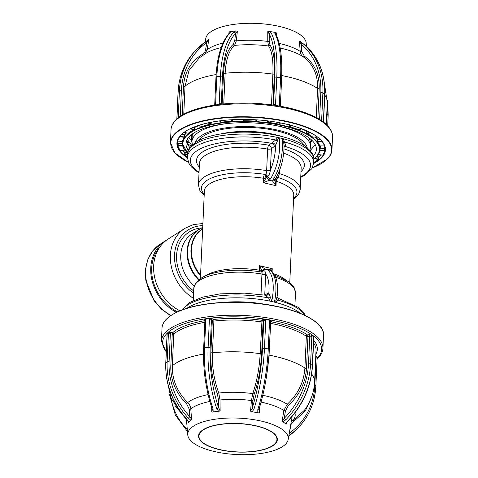 <?xml version="1.0" encoding="UTF-8"?>
<svg xmlns="http://www.w3.org/2000/svg" width="478" height="478" viewBox="0 0 478 478"><rect width="100%" height="100%" fill="white"/><g stroke="black" fill="none" stroke-linecap="round" stroke-linejoin="round"><path stroke-width="0.72" d="M193.327 298.254A42.422 35.175 -122.6 0 1 184.89 228.353L168.184 239.036A42.422 35.175 57.4 0 0 161.277 245.178A42.422 35.175 57.4 0 0 179.842 310.778M161.277 245.178L159.126 247.795A41.341 34.279 57.4 0 0 177.434 311.829M166.756 240.01A42.422 35.175 57.4 0 0 165.274 240.894A42.422 35.175 57.4 0 0 151.239 276.601A42.422 35.175 57.4 0 0 176.364 312.337M278.513 172.863A3.083 1.117 -177.4 0 0 279.469 173.323L278.214 177.541A3.083 1.709 -72.4 0 0 276.212 181.228A3.083 1.117 2.6 0 1 275.029 180.439L276.009 185.697L263.294 182.727L265.852 178.294A3.083 1.117 2.6 0 1 263.498 178.258A3.083 0.884 99.3 0 1 264.621 174.368L264.967 174.351A3.083 1.84 -108.2 0 1 266.861 177.571L265.852 178.294A3.083 1.309 -97.9 0 0 264.621 174.368A47.818 17.322 2.6 0 0 207.058 180.331A47.818 17.322 2.6 0 0 204.226 194.253M259.44 271.683A3.083 0.884 99.3 0 1 259.321 270.178A3.083 1.117 -177.4 0 0 261.675 270.219L259.524 265.708L272.239 268.678L271.289 270.912M305.573 315.677L302.897 311.507L298.272 307.354L278.889 298.577L275.824 302.502L274.503 301.654C275.597 301.277 276.254 300.369 276.469 298.929L277.186 296.133C277.975 289.238 277.61 283.323 276.087 278.393C273.858 273.159 271.695 270.393 269.592 270.1L268.511 269.717A3.083 3.047 -76.7 0 0 268.499 269.717L272.239 268.678L272.101 271.713M265.147 304.313A60.156 21.791 -177.4 0 0 222.963 302.401M261.167 271.964A3.083 1.309 -97.9 0 0 261.675 270.219L263.408 270.656C264.758 270.679 265.517 271.713 265.678 273.763L264.734 295.207L267.668 293.331L268.833 293.062L271.785 301.021L270.184 301.188A63.245 22.908 2.6 0 1 273.04 301.821A63.245 22.908 2.6 0 1 275.824 302.502A63.245 22.908 2.6 0 1 300.453 313.383M264.967 174.351L265.302 174.261C266.485 173.55 266.933 172.337 266.646 170.622L267.62 149.082A3.083 0.932 99.7 0 1 268.803 145.198L275.77 139.97L277.616 137.449L279.182 138.142C278.148 138.483 277.599 139.325 277.533 140.663L275.531 145.575L271.39 148.706L270.381 170.192C269.998 172.994 269.096 175.193 267.674 176.788L266.861 177.571A3.083 1.452 -129.8 0 0 269.293 180.248L263.294 182.727L263.498 178.258A44.735 16.204 -177.4 0 0 209.645 183.839A44.735 16.204 -177.4 0 0 204.375 191.009L200.401 278.555M293.6 198.31A47.818 17.322 2.6 0 0 278.214 177.541A3.083 2.844 160.1 0 0 275.029 180.439L275.059 179.489A3.083 2.187 -165 0 1 275.047 179.543L275.352 178.897C281.261 168.716 284.147 157.465 284.022 145.157L283.591 142.08L281.901 138.775L283.263 138.769L285.802 145.826L284.051 147.308M289.776 282.612L293.749 195.066A44.735 16.204 -177.4 0 0 276.212 181.228L276.009 185.697L272.526 181.001L273.296 179.375A31.47 13.396 -76.9 0 0 281.901 138.775M279.182 138.142A31.47 13.396 103.1 0 1 270.578 178.742L269.293 180.248L272.526 181.001A3.083 2.187 -165 0 0 275.047 179.543L275.089 179.375M275.352 178.897A3.083 1.739 -148.1 0 1 273.296 179.375M275.728 178.282A3.083 2.802 -163.8 0 1 278.077 177.41M276.003 177.81A3.083 2.51 -142 0 1 278.059 177.242M278.429 173.054A3.083 1.165 -176 0 0 279.457 173.616A50.901 18.439 2.6 0 1 300.172 189.605L301.152 168.059A50.901 18.439 -177.4 0 0 283.717 153.157M284.051 146.525A3.083 2.557 -122.6 0 1 285.324 146.495A60.156 21.791 -177.4 0 1 300.758 176.788M284.046 146.154A3.083 1.888 -145.5 0 1 285.802 145.826M283.591 142.08A3.083 0.538 165.6 0 0 284.733 142.062A63.245 22.908 2.6 0 1 313.741 162.873L313.873 159.999A63.245 22.908 -177.4 0 0 283.263 138.769M266.652 170.335A3.083 1.117 -177.4 0 0 270.423 169.959A28.381 12.087 -76.9 0 0 275.531 145.575A3.083 1.888 -145.5 0 0 272.484 142.719M265.302 174.261A3.083 2.181 -125.2 0 1 267.674 176.788A3.083 1.739 -148.1 0 0 270.578 178.742M204.178 195.388L200.79 191.929L199.679 190.154L198.472 184.986A50.901 18.439 2.6 0 1 204.47 176.824A50.901 18.439 2.6 0 1 266.646 170.622A3.083 1.093 -179 0 0 270.381 170.192M199.051 172.17A60.156 21.791 -177.4 0 1 197.42 150.504A60.156 21.791 -177.4 0 1 271.731 143.322A3.083 2.557 -122.6 0 1 274.324 146.83M199.021 172.809L195.586 170.58L191.104 166.553L188.696 163.016L187.382 157.137A63.245 22.908 2.6 0 1 194.833 146.997A63.245 22.908 2.6 0 1 275.77 139.97A3.083 1.428 -156.7 0 0 277.533 140.663M278.489 137.622L282.462 138.548M305.054 315.42A63.245 22.908 -177.4 0 0 277.557 300.053A3.083 1.565 22.1 0 1 276.469 298.929M274.503 301.654A31.47 13.396 -76.9 0 0 269.18 269.962A3.083 2.784 -67 0 1 269.592 270.1M269.18 269.962L266.461 269.329A31.47 13.396 103.1 0 1 271.785 301.021M270.411 297.513A3.083 0.675 -16.1 0 1 268.594 297.961L265.547 295.458A3.083 2.79 -76.4 0 0 268.833 293.062A28.381 12.087 -76.9 0 0 265.702 273.954A3.083 1.117 2.6 0 1 261.932 274.33L261.95 274.037C262.38 272.579 262.022 271.898 260.863 272M265.678 273.763A3.083 1.141 4.2 0 1 261.95 274.037A50.901 18.439 -177.4 0 0 199.774 280.239A50.901 18.439 -177.4 0 0 193.775 288.395L193.226 300.572M267.668 293.331A3.083 2.557 -122.6 0 1 266.61 295.296L244.67 293.151L220.035 293.874L202.666 297.137L189.527 302.52L181.67 310.049M193.775 288.395L195.436 283.37L201.913 277.616C206.46 275.035 212.34 273.105 219.551 271.827C232.935 269.58 246.893 269.64 261.418 272.006L261.854 272.006A3.083 2.51 -103.2 0 0 263.408 270.656A3.083 2.784 -67 0 1 266.461 269.329M261.633 272.03A3.083 1.948 -101.8 0 0 262.643 270.53A3.083 2.306 -76.8 0 1 265.266 268.959L259.524 265.708L259.321 270.178A44.735 16.204 2.6 0 0 205.468 275.764A44.735 16.204 2.6 0 0 205.116 275.991M271.056 301.355L275.029 302.281M186.976 308.226A63.245 22.908 2.6 0 1 187.531 307.862A63.245 22.908 2.6 0 1 270.184 301.188L268.594 297.961A63.245 22.908 -177.4 0 0 187.663 304.988A63.245 22.908 -177.4 0 0 182.208 309.846M309.242 138.04L310.784 142.946L310.604 146.901A59.386 21.51 2.6 0 0 276.093 125.624M194.397 127.291L194.038 127.53M315.259 144.685L310.186 150.624M191.391 140.902L188.756 137.216M282.396 136.666A50.901 18.439 -177.4 0 0 220.973 133.876M285.557 444.164A50.321 18.23 2.6 0 1 230.504 454.1A50.321 18.23 2.6 0 1 187.764 434.944A50.321 18.23 2.6 0 1 190.465 428.551A50.321 18.23 2.6 0 1 247.885 418.853A50.321 18.23 2.6 0 1 288.186 439.503A50.321 18.23 2.6 0 1 285.557 444.164M188.768 422.528A51.271 18.57 2.6 0 1 189.897 421.214L188.768 422.528L188.517 421.943M200.694 431.664A39.429 14.28 -177.4 0 0 225.144 450.796A39.429 14.28 -177.4 0 0 275.203 443.895A39.429 14.28 -177.4 0 0 250.753 424.769A39.429 14.28 -177.4 0 0 200.694 431.664M274.82 443.835A39.029 14.137 -177.4 0 0 276.935 439.551A39.029 14.137 -177.4 0 0 244.688 424.111A39.029 14.137 -177.4 0 0 201.077 431.73A39.029 14.137 -177.4 0 0 198.962 436.014A39.029 14.137 -177.4 0 0 231.209 451.453A39.029 14.137 -177.4 0 0 274.82 443.835M311.817 396.447L305.382 410.877L293.797 421.333A1.237 0.556 -120.1 0 1 293.504 419.923L304.319 410.369C310.586 402.052 314.01 392.641 314.59 382.143A74.042 26.822 -177.4 0 0 311.65 374.071M306.512 368.269C305.556 382.591 299.521 394.989 288.413 405.469L287.266 404.251C298.063 394.117 303.942 382.041 304.898 368.024A1.237 0.448 -177.4 0 0 306.512 368.269L307.957 336.5A1.237 0.448 2.6 0 1 307.013 336.482A1.237 0.448 2.6 0 1 306.344 336.255A74.042 26.822 -177.4 0 0 270.512 323.349A1.237 0.448 2.6 0 1 270.488 323.343M261.669 353.433C260.91 367.827 258.389 381.492 254.111 394.428A1.237 0.592 -161.2 0 0 252.802 393.585C256.967 381.062 259.429 367.749 260.181 353.66A1.237 0.448 -177.4 0 0 261.669 353.433L263.115 321.664A1.237 0.448 2.6 0 1 261.621 321.891A74.042 26.822 -177.4 0 0 213.893 321.079A1.237 0.448 2.6 0 1 213.021 321.049A1.237 0.448 2.6 0 1 212.316 320.798A1.237 1.028 128 0 1 213.475 319.495A1.237 0.454 -96.3 0 1 213.893 321.079L212.447 352.848C211.957 366.829 214.066 380.213 218.775 393.006L220.011 399.972L220.143 410.662L218.566 411.2L216.665 408.469A1.542 0.568 -18.5 0 0 218.554 407.573L220.143 410.662M167.091 335.466A1.542 0.562 2.6 0 0 167.007 335.64L167.049 334.415A2.778 0.801 99.3 0 1 167.091 335.466L165.836 363.047A76.396 67.715 44.5 0 0 187.006 419.481L188.918 422.205M188.308 418.16L189.838 416.75L191.582 419.302L191.314 419.941L190.877 420.216L188.308 418.16A76.396 67.715 -135.5 0 1 167.139 361.721L168.393 334.146A2.778 0.801 99.3 0 1 168.537 332.897L167.049 334.415M168.537 332.897L170.801 332.318A1.237 0.358 -80.7 0 0 170.347 333.871L169.098 361.452A74.855 66.346 44.5 0 0 189.838 416.75L189.246 409.192L186.593 403.731L187.729 402.554C189.533 404.352 190.549 406.461 190.77 408.869L191.582 419.302M170.801 332.318L172.695 332.628A75.273 27.27 2.6 0 1 204.889 320.678A1.237 0.586 -99.5 0 1 204.913 320.696M204.01 319.991L205.57 319.155A2.778 2.306 128 0 1 205.773 320.266A1.542 0.562 2.6 0 0 204.996 320.559A1.542 0.562 2.6 0 0 204.913 320.726L204.721 320.17A1.237 1.028 -52 0 0 204.01 319.991L204.889 320.678A1.237 1.028 128 0 1 204.913 320.672M216.665 408.469A76.396 32.301 -97.8 0 1 208.121 347.345L209.376 319.77A2.778 2.306 128 0 1 209.687 318.587L205.57 319.155M209.687 318.587L212.596 318.808A1.237 1.028 -52 0 0 211.437 320.111L210.183 347.685A74.855 31.65 82.2 0 0 218.554 407.573L218.464 399.835L217.353 393.8A1.237 0.538 159.1 0 1 218.775 393.006A56.171 20.351 2.6 0 1 252.802 393.585L251.44 400.51A52.67 19.078 -177.4 0 0 220.011 399.972A1.237 0.317 -0.7 0 1 218.464 399.835M212.596 318.808L213.475 319.495A75.273 27.27 2.6 0 1 261.998 320.32L260.181 353.66A74.042 26.822 -177.4 0 0 212.447 352.848A1.237 0.448 -177.4 0 1 210.87 352.567L212.316 320.798L211.437 320.111A1.542 0.562 2.6 0 0 209.376 319.77M251.231 411.683L250.544 411.182L252.241 408.146A74.855 21.588 -80.7 0 0 262.512 348.576L263.766 321.001A1.237 1.093 44.5 0 0 262.649 319.663L265.499 319.537A2.778 2.462 -135.5 0 1 265.72 320.732L264.471 348.307A76.396 22.036 99.3 0 1 253.985 409.108L252.139 411.773L251.231 411.683A51.271 18.57 2.6 0 1 254.989 412.239L252.139 411.773M257.779 409.73A1.542 0.633 17.1 0 0 258.962 409.467L259.369 412.628L258.646 412.902L257.839 412.711L257.779 409.73A76.396 22.036 -80.7 0 0 268.26 348.928L269.514 321.353A2.778 2.462 -135.5 0 1 269.837 320.248L265.499 319.537M258.962 409.467L258.962 409.467C264.8 390.108 268.248 370.127 269.299 349.508L270.757 321.425A1.237 1.093 44.5 0 1 271.689 321.144L271.038 321.808A1.237 0.424 -79.2 0 0 270.512 323.349L269.066 355.124L266.449 376.837M269.837 320.248L271.689 321.144M270.566 321.825A1.237 1.093 -135.5 0 1 271.038 321.808A75.273 27.27 2.6 0 1 307.468 334.923A1.237 0.992 -55.9 0 0 306.344 336.255L304.898 368.024A74.042 26.822 -177.4 0 0 269.066 355.124A1.237 0.448 -177.4 0 1 268.977 355.1M288.413 405.469L285.45 410.829L284.237 418.358A74.855 62.182 -52 0 0 308.501 363.824L309.756 336.249A1.237 0.52 82.2 0 0 309.266 334.678L307.468 334.923A1.237 0.52 -97.8 0 1 307.957 336.5L309.756 336.249A1.542 0.562 2.6 0 1 310.933 336.267A1.542 0.562 2.6 0 1 311.817 336.59L310.563 364.164A76.396 63.46 128 0 1 285.796 419.821L283.042 421.787L282.193 420.849L284.237 418.358L285.796 419.821M309.266 334.678L311.74 335.341A2.778 1.171 -97.8 0 1 311.817 336.59M287.553 421.196L285.952 424.189L285.689 423.855L287.553 421.196A76.396 63.46 -52 0 0 312.319 365.539L313.574 337.964A2.778 1.171 -97.8 0 1 313.753 336.912L311.74 335.341M313.753 336.912L313.46 337.958M293.797 421.333C292.106 422.343 291.072 423.849 290.69 425.844L289.423 433.098A74.855 66.346 44.5 0 0 314.841 385.376L316.095 357.801A1.237 0.358 99.3 0 1 316.55 356.247L317.201 357.305M289.423 433.098A1.542 0.705 54.8 0 1 289.859 434.831L288.903 435.476M294.92 412.956A56.171 20.351 2.6 0 1 293.504 419.923L291.335 421.835A52.67 19.078 -177.4 0 0 290.917 417.903M286.442 423.09L286.286 424.052M285.689 423.855L283.042 421.787M282.193 420.849L283.866 410.453A52.67 19.078 -177.4 0 0 261.078 402.123M262.804 395.276A56.171 20.351 2.6 0 1 287.266 404.251L283.866 410.453A1.237 0.382 9.2 0 0 285.45 410.829M259.901 406.318L259.369 412.628M257.839 412.711L254.989 412.239A51.271 18.57 2.6 0 1 258.646 412.902M254.111 394.428L252.898 400.421L252.241 408.146A1.542 0.633 17.1 0 0 253.985 409.108M250.544 411.182L251.44 400.51A1.237 0.311 4.8 0 0 252.898 400.421M217.353 393.8C212.537 380.709 210.374 366.967 210.87 352.567M213.069 408.965L213.152 411.946L212.399 412.114L211.754 411.815L212.328 409.927L212.107 408.75A1.542 0.568 -18.5 0 0 213.069 408.965A76.396 32.301 82.2 0 1 204.524 347.841A1.542 0.562 2.6 0 0 203.742 348.133A1.542 0.562 2.6 0 0 203.658 348.301L204.913 320.726M218.566 411.2L213.152 411.946M211.754 411.815L211.7 407.525M186.593 403.731C175.737 392.88 170.473 380.291 170.801 365.957A1.237 0.448 -177.4 0 0 172.337 365.766C172.002 379.687 177.135 391.954 187.729 402.554A56.171 20.351 2.6 0 1 208.103 394.589M190.877 420.216L189.897 421.214A51.271 18.57 2.6 0 1 191.314 419.941M188.553 422.385L187.006 419.481M182.584 414.653L171.005 398.216L166.613 377.99M186.426 419.415L175.032 405.565M282.51 421.494A51.271 18.57 2.6 0 1 284.368 422.821A51.271 18.57 2.6 0 1 285.952 424.189M212.399 412.114A51.271 18.57 2.6 0 1 215.859 411.576A51.271 18.57 2.6 0 1 219.45 411.14M315.151 144.487L313.281 146.644M188.392 150.397A65.247 23.637 2.6 0 1 185.996 143.543A65.247 23.637 2.6 0 1 189.527 136.379A65.247 23.637 2.6 0 1 262.446 123.647A65.247 23.637 2.6 0 1 316.358 149.465A65.247 23.637 2.6 0 1 313.347 156.073M315.635 136.983A69.196 25.065 2.6 0 1 317.595 139.122L317.5 141.715A68.981 24.987 2.6 0 1 319.71 145.921L319.394 146.184L319.531 145.88M321.736 141.064L317.093 141.249L317.195 141.996L322.035 141.422M317.093 141.249L317.29 139.409A68.886 24.952 -177.4 0 0 315.11 137.055M306.954 130.96L306.936 133.117L306.512 133.081L306.804 133.804A68.671 24.874 -177.4 0 1 312.737 137.616L313.215 137.156L317.063 136.762M306.512 133.081L306.625 131.223A68.886 24.952 -177.4 0 0 301.66 128.857M299.162 129.699L298.66 130.088A68.671 24.874 -177.4 0 0 289.71 127.106L289.256 126.425L289.292 124.567M279.487 123.862L278.853 124.495A68.671 24.874 -177.4 0 0 267.973 122.709L267.411 122.093L267.387 120.868M256.513 119.859L256.345 121.024L255.712 121.526A68.671 24.874 -177.4 0 0 244.204 121.149L243.619 120.605L243.553 119.416M232.816 119.106L232.619 120.946L232.021 121.526A68.671 24.874 -177.4 0 0 221.284 122.601L220.722 121.986M211.252 121.998L211.139 123.856L210.649 124.507A68.671 24.874 -177.4 0 0 201.967 126.903L201.531 126.509M193.978 127.112L194.522 127.536L194.486 129.395L194.062 129.407L194.098 127.548L193.399 127.345M188.32 133.195L188.589 133.529A68.671 24.874 -177.4 0 1 194.158 130.1L194.486 129.395M322.829 155.099L323.003 155.422L322.716 155.117A73.708 26.696 -177.4 0 0 324.646 150.755L319.633 150.642M324.646 150.755L324.938 151.042L324.956 150.289L324.586 148.168A73.487 26.619 -177.4 0 0 324.729 146.346M321.395 154.95A73.797 26.732 2.6 0 1 321.019 155.338A73.797 26.732 2.6 0 1 318.892 157.244L318.665 159.831A74.012 26.81 2.6 0 1 313.735 162.974M306.482 46.509L306.189 43.056A50.321 18.23 -177.4 0 0 263.444 23.9A50.321 18.23 -177.4 0 0 208.39 33.836A50.321 18.23 -177.4 0 0 205.767 38.497L205.134 42.022M186.534 132.878A68.886 24.952 -177.4 0 0 186.205 133.207A68.886 24.952 -177.4 0 0 184.639 135.041L184.353 134.742A69.196 25.065 2.6 0 1 185.924 132.896A69.196 25.065 2.6 0 1 186.044 132.782M192.036 139.672L191.373 134.724M191.965 142.683L191.164 138.429L192.592 133.816M311.764 140.162L310.79 142.671M320.278 148.264L320.021 150.086L324.628 150.385L324.556 148.538L319.991 148.15M316.502 156.503L318.617 156.927A73.487 26.619 -177.4 0 0 320.887 154.884M314.572 158.355L318.485 159.144L318.485 157.286L316.203 156.826M318.485 159.144L318.396 159.509L314.195 158.666M313.759 162.496A73.708 26.696 -177.4 0 0 318.396 159.509M180.397 150.456L184.902 150.14A68.981 24.987 2.6 0 1 182.692 145.939L182.5 143.352A69.196 25.065 2.6 0 1 182.184 141.41M182.919 146.041L177.995 145.933A73.708 26.696 -177.4 0 0 180.361 150.433L184.95 149.99M177.995 145.933L178.025 145.557L182.793 145.533M182.578 143.723L178.252 143.723L178.025 145.557M178.252 143.723L178.234 143.352L182.56 143.358M177.941 139.678A73.487 26.619 -177.4 0 0 177.882 140.538M177.888 141.13A73.487 26.619 -177.4 0 0 178.234 143.352M182.692 141.38L182.757 141.685L182.465 141.404A68.886 24.952 -177.4 0 0 182.476 141.619L182.59 143.974A68.665 24.874 2.6 0 1 186.306 135.591A68.665 24.874 2.6 0 1 264.197 122.308A68.665 24.874 2.6 0 1 319.704 150.2L320.033 147.863A68.886 24.952 -177.4 0 0 320.093 145.939M184.639 135.041L184.55 137.634L184.353 134.742L181.7 134.396M182.405 141.249L182.465 141.404A68.981 24.987 2.6 0 1 184.269 137.335L179.686 136.738A73.708 26.696 -177.4 0 0 177.756 141.1L182.405 141.249M179.686 136.738L179.818 136.379M188.589 133.529L188.32 133.213A68.981 24.987 2.6 0 1 193.919 129.765L194.062 129.407L190.818 128.486M187.053 152.649L184.801 152.835A73.797 26.732 2.6 0 1 182.046 150.349M187.49 154.8L185.135 155.123A73.708 26.696 -177.4 0 0 187.4 156.754M185.135 155.123L184.645 154.681L184.801 152.835L185.213 152.9L185.058 154.752L187.507 154.412M319.937 150.451A68.981 24.987 2.6 0 1 318.133 154.525L318.121 154.376M318.031 154.531L322.716 155.117M310.001 132.43L306.936 133.117L307.067 133.487A68.981 24.987 2.6 0 1 313.024 137.317M324.628 146.017L324.407 145.927A73.708 26.696 -177.4 0 0 322.112 141.518M320.427 145.945A69.196 25.065 2.6 0 1 320.308 147.887L320.003 148.084M320.308 147.887L324.586 148.168M319.71 145.921L324.407 145.927L319.728 145.939M320.117 139.337L317.29 139.409L319.746 138.984M307.432 131.181L306.625 131.223M267.758 120.91L267.782 122.027L267.411 122.093M268.505 121.006L267.782 122.027L267.973 122.709M268.959 121.065L268.056 122.344A68.981 24.987 2.6 0 1 278.991 124.137L279.301 123.916M243.798 119.416L244.204 121.149M244.186 120.773A68.981 24.987 2.6 0 1 255.742 121.155L256.345 121.024M255.712 121.526L256.268 119.841L256.059 120.904M219.468 120.91L221.159 122.237A68.981 24.987 2.6 0 1 231.95 121.155L232.619 120.946M230.91 119.805L232.021 121.526M198.758 125.391L201.758 126.556A68.981 24.987 2.6 0 1 210.475 124.149L211.139 123.856M208.127 122.882L210.649 124.507M186.898 142.916A1.237 0.992 -55.9 0 0 187.603 141.745A1.237 0.448 -177.4 0 0 186.934 141.518A1.237 0.448 -177.4 0 0 186.462 141.476M199.338 57.778L189.067 70.362L185.034 86.201A1.237 0.448 2.6 0 1 183.492 86.393C184.466 72.172 190.788 61.483 202.457 54.325A1.237 0.556 59.9 0 0 203.192 55M223.567 73.009C224.367 58.848 227.582 49.312 233.216 44.394A1.237 1.081 51.2 0 0 234.561 45.416C229.076 50.154 225.939 59.445 225.144 73.283A1.237 0.448 2.6 0 1 223.567 73.009L222.156 104.096M281.763 65.086L281.763 75.56A1.237 0.448 2.6 0 1 281.721 75.548M302.885 43.51A1.542 0.86 130.2 0 0 301.224 44.167L299.425 41.305L300.315 41.461L302.885 43.51A76.396 63.46 128 0 1 322.877 92.995L324.634 94.369A76.396 63.46 -52 0 0 304.641 44.884L302.956 43.528M271.074 32.797A1.542 1.386 151.1 0 0 269.234 33.962L267.776 31.632L269.407 31.446L271.074 32.797A76.396 22.036 99.3 0 1 276.786 77.137L280.574 77.759A76.396 22.036 -80.7 0 0 274.868 33.418L275.113 32.385L275.92 32.57L276.601 33.084L275.914 33.842M230.157 32.653A1.542 1.32 -136.7 0 0 229.44 33.018L228.992 32.271L229.673 31.781L230.42 31.62L230.157 32.653A76.396 32.301 82.2 0 0 216.839 76.671L220.436 76.175A76.396 32.301 -97.8 0 1 233.754 32.157L235.839 30.873L237.375 31.118L235.546 33.388A1.542 1.32 -136.7 0 0 233.754 32.157M205.397 41.849L208.587 39.614L206.831 42.56A1.542 0.705 -125.2 0 0 205.438 41.807A1.542 0.705 -125.2 0 0 205.397 41.849A76.396 67.715 -135.5 0 0 197.175 48.822A76.396 67.715 -135.5 0 0 179.453 90.551A1.542 0.562 -177.4 0 1 181.413 90.282L180.224 116.375M208.151 39.889L208.587 39.614M181.413 90.282A74.855 66.346 44.5 0 1 206.831 42.56L205.564 49.814C205.181 51.809 204.148 53.315 202.457 54.325M208.82 39.758L207.076 49.772A52.67 19.078 2.6 0 1 222.981 43.068M204.931 53.895L207.076 49.772A1.237 0.49 -170.1 0 1 205.564 49.814M228.837 33.675L228.992 32.271M230.42 31.62L235.839 30.873M219.241 104.431A2.778 2.306 128 0 1 219.187 103.756A1.542 0.562 -177.4 0 1 220.364 103.774A1.542 0.562 -177.4 0 1 221.248 104.09L222.497 76.516A74.855 31.65 82.2 0 1 235.546 33.388L234.782 40.457L233.216 44.394M237.375 31.118L236.323 40.875A52.67 19.078 2.6 0 1 267.752 41.413L267.776 31.632M269.98 45.022L269.216 41.042A1.237 0.58 -179.9 0 1 267.752 41.413L268.588 45.996A1.237 1.141 -36.7 0 0 269.98 45.022C273.44 50.088 274.904 59.708 274.366 73.869A1.237 0.448 2.6 0 1 272.872 74.102C273.404 60.33 271.976 50.961 268.588 45.996A56.171 20.351 -177.4 0 0 234.561 45.416L236.323 40.875A1.237 0.568 -173.8 0 1 234.782 40.457M269.407 31.446L275.113 32.385M275.872 34.332L275.83 34.075A1.542 1.386 151.1 0 0 274.868 33.418M276.601 33.084L276.595 35.587M280.21 48.033A56.171 20.351 -177.4 0 1 303.046 56.661A1.237 0.687 -55.4 0 0 304.283 56.063C314.572 63.592 319.549 74.472 319.208 88.705A1.237 0.448 2.6 0 1 317.595 88.466C317.948 74.628 313.096 64.028 303.046 56.661C301.337 55.436 300.381 53.667 300.178 51.361L299.425 41.305M304.283 56.063L301.767 51.451L301.224 44.167A74.855 62.182 -52 0 1 320.816 92.654A1.542 0.562 -177.4 0 1 322.877 92.995L321.622 120.57A2.778 1.171 -97.8 0 1 321.616 120.743M300.309 41.455L304.653 44.896A1.542 0.86 130.2 0 0 304.641 44.884M180.308 150.361L180.057 150.719A74.012 26.81 2.6 0 1 177.679 146.196L177.918 143.609A73.797 26.732 2.6 0 1 177.565 140.819M184.645 154.681L184.849 155.428A74.012 26.81 2.6 0 0 187.382 157.232M289.716 124.555L289.71 127.106M292.1 125.66L289.895 126.76A68.981 24.987 2.6 0 1 298.881 129.753L298.66 130.088M291.508 125.499L289.256 126.425M189.891 147.72L187.394 144.057L186.408 141.249M191.809 145.479L187.256 139.337M165.274 240.894L160.19 244.15A42.422 35.175 57.4 0 0 146.131 279.666A42.422 35.175 57.4 0 0 170.957 315.414M273.888 273.763A44.735 16.204 2.6 0 1 285.306 279.636M199.284 167.079A53.99 19.556 2.6 0 1 202.857 151.771A53.99 19.556 2.6 0 1 268.803 145.198A3.083 2.557 -122.6 0 1 271.39 148.706A3.083 1.117 -177.4 0 1 267.62 149.082A50.901 18.439 -177.4 0 0 205.45 155.278A50.901 18.439 -177.4 0 0 199.451 163.44L198.472 184.986M277.616 137.449A63.245 22.908 -177.4 0 0 194.964 144.123A63.245 22.908 -177.4 0 0 187.513 154.263L187.382 157.137M284.022 148.885A53.99 19.556 2.6 0 1 300.985 171.698M279.612 170.192L279.469 173.323M193.662 290.935A37.021 30.694 -122.6 0 1 176.83 252.635A37.021 30.694 -122.6 0 1 201.776 227.922M202.803 225.658A39.333 32.612 57.4 0 0 174.846 251.697A39.333 32.612 57.4 0 0 193.554 293.307M198.543 279.935A33.938 28.136 -122.6 0 1 198.711 229.583L192.365 233.64A33.938 28.136 57.4 0 0 194.229 285.904M274.754 275.191L288.282 281.494L293.169 286.089L294.281 287.864L295.476 293.014A50.901 18.439 -177.4 0 0 275.716 277.324M261.006 294.717L261.932 274.33M202.654 228.896L202.553 228.962A32.39 26.858 57.4 0 0 200.557 275.017M200.521 275.818A32.504 26.953 -122.6 0 1 202.66 228.765M202.714 227.57A33.824 28.047 57.4 0 0 198.973 279.588M198.711 229.583A33.938 28.136 -122.6 0 1 202.714 227.534L198.711 229.583M192.359 144.953L191.953 141.512A59.386 21.51 2.6 0 1 198.95 131.994A59.386 21.51 2.6 0 1 228.251 123.455M307.246 147.78A56.302 20.393 -177.4 0 0 262.786 127.566A56.302 20.393 -177.4 0 0 201.537 135.501A56.302 20.393 -177.4 0 0 195.221 142.695M198.525 140.705A53.99 19.556 2.6 0 1 203.574 135.973A53.99 19.556 2.6 0 1 259.273 128.044A53.99 19.556 2.6 0 1 304.133 145.497M166.392 319.244A80.83 29.277 -177.4 0 0 162.018 328.117C162.173 324.95 163.655 321.933 166.464 319.077L169.553 316.406C182.972 307.217 204.459 302.454 233.999 302.108C280.455 301.618 325.643 318.217 323.504 335.448A80.83 29.277 -177.4 0 0 256.722 303.47A80.83 29.277 -177.4 0 0 166.392 319.244M162.018 328.117L161.427 341.041A80.83 29.277 2.6 0 1 165.8 332.174A80.83 29.277 2.6 0 1 256.136 316.394A80.83 29.277 2.6 0 1 322.919 348.378C322.728 351.79 321.174 354.975 318.258 357.92L317.105 359.02M205.773 320.266L204.524 347.841L208.121 347.345A1.542 0.562 2.6 0 1 210.183 347.685M308.501 363.824A1.542 0.562 2.6 0 1 309.678 363.848A1.542 0.562 2.6 0 1 310.563 364.164L312.319 365.539A1.542 0.562 2.6 0 1 312.481 365.801L313.855 337.54L313.239 337.886M317.135 358.398A79.593 28.835 -177.4 0 0 317.326 358.207A79.593 28.835 -177.4 0 0 267.973 319.585A79.593 28.835 -177.4 0 0 166.918 333.513A79.593 28.835 -177.4 0 0 166.284 351.551M314.841 385.376A1.542 0.562 2.6 0 1 315.88 385.955L317.135 358.38A1.542 0.562 2.6 0 0 316.095 357.801L315.701 357.735M262.512 348.576A1.542 0.562 2.6 0 1 264.471 348.307L268.26 348.928A1.542 0.562 2.6 0 1 269.299 349.508M262.649 319.663L261.998 320.32A1.237 1.093 -135.5 0 1 263.115 321.664L263.766 321.001A1.542 0.562 2.6 0 1 265.72 320.732M170.801 365.957L172.241 334.182A1.237 0.358 99.3 0 1 172.695 332.628A1.237 1.07 -129.8 0 1 173.783 333.997A1.237 0.448 2.6 0 1 172.241 334.182L170.347 333.871A1.542 0.562 2.6 0 0 168.393 334.146M204.835 322.345A74.042 26.822 -177.4 0 0 173.783 333.997L172.337 365.766A74.042 26.822 -177.4 0 1 203.509 354.096M167.007 335.64L165.752 363.214A1.542 0.562 2.6 0 1 165.836 363.047L167.139 361.721A1.542 0.562 2.6 0 1 169.098 361.452M171.01 398.228A74.855 62.182 -52 0 0 187.274 429.304M269.514 321.353A1.542 0.562 2.6 0 1 270.554 321.933M314.59 382.143L316.036 350.368A74.042 26.822 -177.4 0 0 313.52 342.869M313.64 340.234A75.273 27.27 2.6 0 1 315.862 354.132M315.773 356.116L316.55 356.247M315.797 386.128A76.396 67.715 -135.5 0 1 298.075 427.858A76.396 67.715 -135.5 0 1 289.859 434.831M288.814 435.966A76.396 67.715 44.5 0 0 296.772 429.178L298.075 427.858C309.039 416.463 314.972 402.5 315.88 385.955M209.866 401.46A52.67 19.078 -177.4 0 0 190.77 408.869A1.237 0.4 -4.5 0 1 189.246 409.192M169.027 316.92A80.519 29.17 2.6 0 1 244.097 302.359A80.519 29.17 2.6 0 1 317.535 323.666M313.861 158.816A68.36 24.76 -177.4 0 0 315.767 157.107A68.36 24.76 -177.4 0 0 273.374 123.939A68.36 24.76 -177.4 0 0 186.587 135.901A68.36 24.76 -177.4 0 0 187.633 153.085M319.394 146.184A68.671 24.874 -177.4 0 0 317.195 141.996M199.093 125.559A68.886 24.952 -177.4 0 0 194.522 127.536M324.938 151.042A74.012 26.81 2.6 0 1 323.003 155.422M324.998 147.511A73.797 26.732 2.6 0 1 324.885 148.449M313.729 163.028A74.018 26.81 -177.4 0 0 321.12 157.722A74.018 26.81 -177.4 0 0 325.124 148.688C324.837 134.449 291.52 121.49 253.8 119.697C222.043 117.845 190.919 124.429 181.18 134.904C178.951 137.186 177.667 139.54 177.332 141.972A74.018 26.81 -177.4 0 0 187.376 157.286M181.043 134.975A74.018 26.81 -177.4 0 0 177.332 141.972M187.37 157.776A74.323 26.923 2.6 0 1 180.947 134.975A74.323 26.923 2.6 0 1 275.31 121.974A74.323 26.923 2.6 0 1 321.401 158.033A74.323 26.923 2.6 0 1 313.693 163.512M312.313 167.892A80.519 29.17 -177.4 0 0 327.257 158.995A80.519 29.17 -177.4 0 0 277.324 119.924A80.519 29.17 -177.4 0 0 175.097 134.013A80.519 29.17 -177.4 0 0 188.35 162.257M170.443 142.552A80.83 29.277 2.6 0 1 174.817 133.679A80.83 29.277 2.6 0 1 265.147 117.905A80.83 29.277 2.6 0 1 331.935 149.883L332.521 136.959A80.83 29.277 -177.4 0 0 265.738 104.975A80.83 29.277 -177.4 0 0 175.402 120.749A80.83 29.277 -177.4 0 0 171.028 129.622L170.443 142.552L174.852 152.882L188.374 162.323M177.613 141.96A80.83 29.277 -177.4 0 0 178.007 142.307M321.915 150.582A80.83 29.277 -177.4 0 0 322.471 150.241M324.568 148.849A80.83 29.277 -177.4 0 0 324.891 148.616M323.516 122.105A1.542 0.562 -177.4 0 0 323.385 121.95L324.634 94.369A1.542 0.562 -177.4 0 1 324.789 94.632A1.542 0.562 -177.4 0 1 324.705 94.799M222.497 76.516A1.542 0.562 -177.4 0 0 221.613 76.199A1.542 0.562 -177.4 0 0 220.436 76.175L219.187 103.756M322.674 148.043A79.593 28.835 2.6 0 1 322.16 148.383M184.55 137.634A68.671 24.874 -177.4 0 0 182.757 141.685M179.871 136.385L184.305 136.959M184.263 135.107L181.353 134.73M194.158 130.1L190.292 128.737M184.138 132.376L188.32 133.213M182.596 150.313A73.487 26.619 -177.4 0 0 185.088 152.53L186.719 152.309M310.539 132.711L306.804 133.804M280.538 122.936L278.853 124.495M255.742 121.155L255.999 119.823M231.406 119.769L232.242 120.856L232.362 119.715M221.159 122.237L221.284 122.601M208.731 122.75L210.708 123.814L210.828 121.956M201.758 126.556L201.967 126.903M194.277 127.196A69.196 25.065 2.6 0 1 196.763 126.061M184.394 137.377L184.508 134.808M189.419 142.91A74.042 26.822 2.6 0 1 187.603 141.745M187.137 143.514A75.273 27.27 -177.4 0 0 191.331 145.969M178.21 117.833L179.453 90.551L178.151 91.872L176.92 118.908M274.366 73.869L272.95 105.064M271.48 104.861L272.872 74.102A74.042 26.822 2.6 0 0 225.144 73.283L223.752 103.935M281.53 78.506A1.542 0.562 -177.4 0 0 281.614 78.338A1.542 0.562 -177.4 0 0 280.574 77.759L279.319 105.333A1.542 0.562 -177.4 0 1 280.359 105.913L281.614 78.338C282.462 57.963 280.532 43.211 275.83 34.075M280.281 106.086A1.542 0.562 -177.4 0 0 280.359 105.913L280.395 106.241M319.208 88.705L317.858 118.419M316.275 117.552L317.595 88.466A74.042 26.822 2.6 0 0 281.763 75.56L280.377 106.134M328.111 114.953A1.542 0.562 -177.4 0 0 328.195 114.786A1.542 0.562 -177.4 0 0 327.155 114.206A74.855 66.346 44.5 0 0 327.095 106.791M326.677 124.794L327.155 114.206M324.771 95.08A74.042 26.822 2.6 0 1 327.287 102.579L326.295 124.435M319.597 119.446L320.816 92.654M321.622 120.57A1.542 0.562 -177.4 0 0 320.935 120.289M279.391 106.062A2.778 2.462 -135.5 0 1 279.319 105.333M275.531 104.712A1.542 0.562 -177.4 0 0 273.571 104.981L274.826 77.406A1.542 0.562 -177.4 0 1 276.786 77.137L275.531 104.712A2.778 2.462 -135.5 0 1 275.394 105.417M274.826 77.406A74.855 21.588 -80.7 0 0 269.234 33.962L269.216 41.042M229.44 33.227L229.44 33.018C221.511 41.956 217.024 56.661 215.972 77.131A1.542 0.562 -177.4 0 1 216.839 76.671L215.584 104.252A2.778 2.306 128 0 1 215.47 104.933M215.584 104.252A1.542 0.562 -177.4 0 0 214.718 104.712L214.658 105.052M216.116 74.55A74.042 26.822 2.6 0 0 185.034 86.201L183.761 114.248M182.19 115.132L183.492 86.393M178.067 92.045C178.975 75.5 184.908 61.537 195.878 50.142A76.396 67.715 44.5 0 0 178.151 91.872A1.542 0.562 -177.4 0 0 178.067 92.045L176.842 118.98M221.165 47.591A56.171 20.351 -177.4 0 0 206.723 52.837L198.991 58.047M279.254 43.432A52.67 19.078 2.6 0 1 300.178 51.361A1.237 0.508 175.7 0 0 301.767 51.451M298.881 129.753L301.726 128.797M160.19 244.15L152.942 250.633L147.923 259.237L145.479 269.299L145.754 280.09L154.107 300.817L161.576 309.29L170.592 315.665M187.513 154.263C187.053 150.791 189.891 146.752 196.022 142.163C211.067 132.089 247.957 129.209 276.409 135.28C288.927 137.879 298.648 141.613 305.573 146.489C311.919 151.789 314.685 156.294 313.873 159.999M313.741 162.873L311.895 168.609L304.253 175.581L300.728 177.428M300.172 189.605L298.505 194.642L293.552 199.446M294.926 305.191L295.476 293.014M278.889 298.577C277.509 297.806 276.941 296.993 277.186 296.133M261.854 272.006L261.352 272.119M202.899 223.507L193.429 224.594L184.89 228.353M191.953 141.512L192.276 134.39M309.887 150.289L310.604 146.901M187.764 434.944L186.396 419.069M161.427 341.041L166.254 352.166M187.466 431.491L175.33 415.018L169.505 394.464M287.78 421.333C302.956 405.117 311.19 386.606 312.481 365.801M317.302 357.126L317.135 358.38M291.18 422.05L288.186 439.503M212.107 408.75C205.707 389.134 202.893 368.986 203.658 348.301M186.886 419.612C172.223 402.864 165.179 384.067 165.752 363.214M288.509 436.193L296.772 429.178M323.504 335.448L322.919 348.378M182.59 143.974L187.615 153.193M313.867 158.929L316 157.035C318.127 154.872 319.364 152.59 319.704 150.2M312.283 167.951L327.49 158.923C330.292 156.067 331.774 153.05 331.935 149.883M323.54 122.123L324.789 94.632C325.399 73.845 318.689 57.264 304.653 44.896M171.028 129.622C171.22 126.21 172.773 123.025 175.689 120.08C186.653 108.47 219.277 101.581 253.149 103.254C268.445 103.977 282.54 106.098 295.434 109.611C307.252 112.886 316.49 116.955 323.146 121.824C331.26 128.026 332.825 133.452 332.521 136.959M191.296 135.555L191.164 138.429M182.453 141.422L177.75 141.124M188.266 133.231L184.108 132.394M317.093 136.78L313.048 137.234M280.652 122.96L279.2 124.089M220.979 122.189L219.366 120.922M201.656 126.556L198.705 125.403M327.34 100.01L328.195 114.786L327.693 125.834M215.972 77.131L214.718 104.712M195.878 50.142L208.223 39.823M324.442 83.536L327.287 102.579M301.785 128.815L299.001 129.753"/></g></svg>
